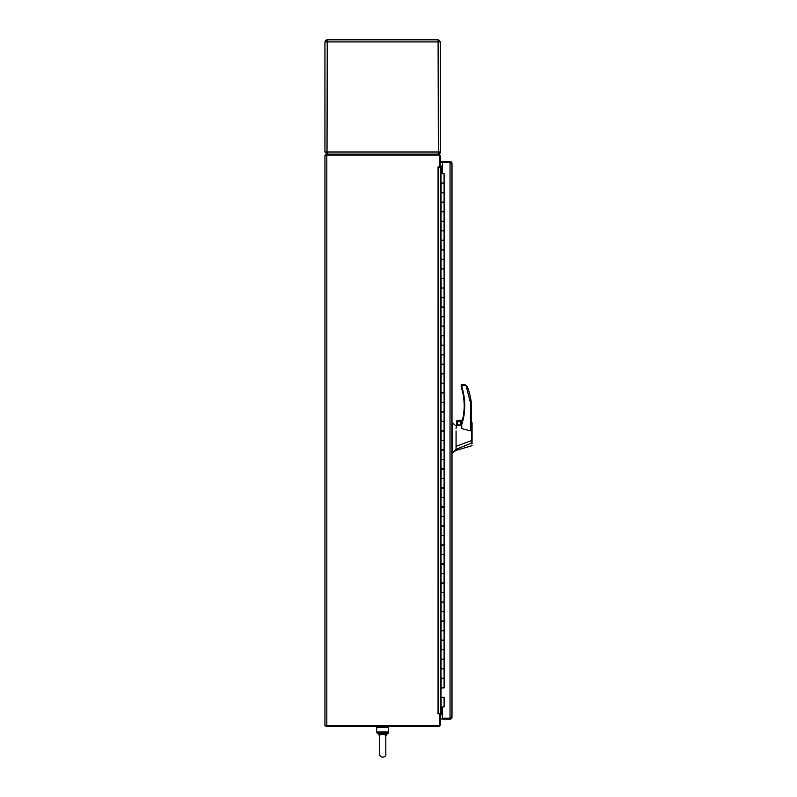 <?xml version="1.0" encoding="UTF-8"?>
<svg xmlns="http://www.w3.org/2000/svg" width="797" height="797" viewBox="0 0 797 797"><rect width="100%" height="100%" fill="white"/><g stroke="black" fill="none" stroke-linecap="round" stroke-linejoin="round"><path stroke-width="1.2" d="M388.627 726.585L388.627 727.183L388.627 726.585M376.722 726.585L376.722 727.183L388.627 727.183M439.406 166.703L440.392 166.703L440.392 156.441A2.331 2.331 0 0 0 438.071 154.11L325.943 154.11L325.943 155.096M442.395 166.204L441.289 166.204A0.897 0.897 0 0 1 440.392 165.318M440.014 166.703A1.883 1.883 0 0 0 441.289 167.201L442.395 167.201M325.943 725.599L325.943 726.585L438.071 726.585A2.331 2.331 0 0 0 440.392 724.254L440.392 713.992L439.406 713.992M440.014 713.992A1.883 1.883 0 0 1 441.289 713.494L437.922 713.634L439.406 713.773L439.406 725.599L324.947 725.599L324.947 155.096L439.406 155.096L439.406 166.922L437.922 167.061L441.289 167.201L441.289 173.746M440.392 715.377A0.897 0.897 0 0 1 441.289 714.481L442.395 714.481M438.061 713.494L438.071 167.201M442.395 713.494L441.289 713.494L441.289 706.949M440.392 713.494L440.392 167.201M450.923 717.27L450.026 719.153L450.923 717.27L449.737 718.167L442.474 718.167M451.999 423.068L451.999 163.435A1.883 1.883 0 0 0 450.116 161.552L442.474 161.552M450.156 719.153A1.883 1.883 0 0 0 451.999 717.27L451.999 453.254M450.116 162.578L450.634 162.708M442.474 162.548L450.106 162.548M450.026 719.153L442.395 719.153L442.395 718.167L450.026 718.167L451.909 717.27L451.909 163.435L450.026 161.552L450.923 163.435M451.909 163.435L450.026 162.548L442.395 162.548L442.395 161.552L450.026 161.552M451.909 717.27L450.544 719.083M443.63 706.949L442.395 707.108L442.395 718.157L450.026 718.157L450.026 162.548L442.395 162.548L442.395 173.607L443.63 173.746M441.08 706.949L441.08 697.624L444.098 697.624L444.098 706.949L440.392 706.949L440.402 687.911L444.098 687.911L441 687.911L441 697.624M444.098 687.911L444.098 678.576L440.402 678.576L440.402 668.862L444.098 668.862L444.098 659.537L440.402 659.537L440.402 649.824L444.098 649.824L444.098 640.489L440.402 640.489L440.402 630.776L444.098 630.776L444.098 621.451L440.402 621.451L440.402 611.737L444.098 611.737L444.098 602.402L440.402 602.402L440.402 592.699L444.098 592.699L444.098 583.364L440.402 583.364L440.402 573.651L444.098 573.651L444.098 564.316L440.402 564.316L440.402 554.612L444.098 554.612L444.098 545.278L440.402 545.278L440.402 535.564L444.098 535.564L444.098 526.239L440.402 526.239L440.402 516.526L444.098 516.526L444.098 507.191L440.402 507.191L440.402 497.477L444.098 497.477L444.098 488.153L440.402 488.153L440.402 478.439L444.098 478.439L444.098 469.104L440.402 469.104L440.402 459.391L444.098 459.391L444.098 450.066L440.402 450.066L440.402 440.352L444.098 440.352L444.098 431.018L440.402 431.018L440.402 421.304L444.098 421.304L444.098 411.979L440.402 411.979L440.402 402.266L444.098 402.266L444.098 392.931L440.402 392.931L440.402 383.218L444.098 383.218L444.098 373.893L440.402 373.893L440.402 364.179L444.098 364.179L444.098 354.844L440.402 354.844L440.402 345.141L444.098 345.141L444.098 335.806L440.402 335.806L440.402 326.093L444.098 326.093L444.098 316.758L440.402 316.758L440.402 307.054L444.098 307.054L444.098 297.719L440.402 297.719L440.402 288.006L444.098 288.006L444.098 278.681L440.402 278.681L440.402 268.968L444.098 268.968L444.098 259.633L440.402 259.633L440.402 249.919L444.098 249.919L444.098 240.594L440.402 240.594L440.402 230.881L444.098 230.881L444.098 221.546L440.402 221.546L440.402 211.833L444.098 211.833L444.098 202.508L440.402 202.508L440.402 192.794L444.098 192.794L444.098 183.459L440.402 183.459L440.402 173.746L441 173.746L441 183.459M440.402 668.862L440.402 659.537M440.402 649.824L440.402 640.489M440.402 630.776L440.402 621.451M440.402 611.737L440.402 602.402M440.402 592.699L440.402 583.364M440.402 573.651L440.402 564.316M440.402 554.612L440.402 545.278M440.402 535.564L440.402 526.239M440.402 516.526L440.402 507.191M440.402 497.477L440.402 488.153M440.402 478.439L440.402 469.104M440.402 459.391L440.402 450.066M440.402 440.352L440.402 431.018M440.402 421.304L440.402 411.979M440.402 402.266L440.402 392.931M440.402 383.218L440.402 373.893M440.402 364.179L440.402 354.844M440.402 345.141L440.402 335.806M440.402 326.093L440.402 316.758M440.402 307.054L440.402 297.719M440.402 288.006L440.402 278.681M440.402 268.968L440.402 259.633M440.402 249.919L440.402 240.594M440.402 230.881L440.402 221.546M440.402 211.833L440.402 202.508M440.402 192.794L440.402 183.459M441.08 697.624L440.402 697.624M444.098 668.862L444.098 678.197L444.088 668.862L441 668.862L441 678.576M444.098 192.794L444.098 202.129L444.088 192.794L441 192.794L441 202.508M444.098 211.833L444.098 221.167L444.088 211.833L441 211.833L441 221.546M444.098 230.881L444.098 240.206L444.088 230.881L441 230.881L441 240.594M444.098 249.919L444.098 259.254L444.088 249.919L441 249.919L441 259.633M444.098 268.968L444.098 278.292L444.088 268.968L441 268.968L441 278.681M444.098 288.006L444.098 297.341L444.088 288.006L441 288.006L441 297.719M444.098 307.054L444.098 316.379L444.088 307.054L441 307.054L441 316.758M444.098 326.093L444.098 335.427L444.088 326.093L441 326.093L441 335.806M444.098 345.141L444.098 354.466L444.088 345.141L441 345.141L441 354.844M444.098 364.179L444.098 373.514L444.088 364.179L441 364.179L441 373.893M444.098 383.218L444.098 392.552L444.088 383.218L441 383.218L441 392.931M444.098 402.266L444.098 411.601L444.088 402.266L441 402.266L441 411.979M444.098 421.304L444.098 430.639L444.088 421.304L441 421.304L441 431.018M444.098 440.352L444.098 449.677L444.088 440.352L441 440.352L441 450.066M444.098 459.391L444.098 468.726L444.088 459.391L441 459.391L441 469.104M444.098 478.439L444.098 487.764L444.088 478.439L441 478.439L441 488.153M444.098 497.477L444.098 506.812L444.088 497.477L441 497.477L441 507.191M444.098 516.526L444.098 525.851L444.088 516.526L441 516.526L441 526.239M444.098 535.564L444.098 544.899L444.088 535.564L441 535.564L441 545.278M444.098 554.612L444.098 563.937L444.088 554.612L441 554.612L441 564.316M444.098 573.651L444.098 582.986L444.088 573.651L441 573.651L441 583.364M444.098 592.699L444.098 602.024L444.088 592.699L441 592.699L441 602.402M444.098 611.737L444.098 621.072L444.088 611.737L441 611.737L441 621.451M444.098 630.776L444.098 640.111L444.088 630.776L441 630.776L441 640.489M444.098 649.824L444.098 659.159L444.088 649.824L441 649.824L441 659.537M444.088 173.746L441 173.746L441 183.081L444.098 183.081L444.088 173.746L444.098 183.081M444.098 697.236L441 697.236L441 687.911M444.098 678.197L441 678.197L441 668.862M444.098 659.159L441 659.159L441 649.824M444.098 640.111L441 640.111L441 630.776M444.098 621.072L441 621.072L441 611.737M444.098 602.024L441 602.024L441 592.699M444.098 582.986L441 582.986L441 573.651M444.098 563.937L441 563.937L441 554.612M444.098 544.899L441 544.899L441 535.564M444.098 525.851L441 525.851L441 516.526M444.098 506.812L441 506.812L441 497.477M444.098 487.764L441 487.764L441 478.439M444.098 468.726L441 468.726L441 459.391M444.098 449.677L441 449.677L441 440.352M444.098 430.639L441 430.639L441 421.304M444.098 411.601L441 411.601L441 402.266M444.098 392.552L441 392.552L441 383.218M444.098 373.514L441 373.514L441 364.179M444.098 354.466L441 354.466L441 345.141M444.098 335.427L441 335.427L441 326.093M444.098 316.379L441 316.379L441 307.054M444.098 297.341L441 297.341L441 288.006M444.098 278.292L441 278.292L441 268.968M444.098 259.254L441 259.254L441 249.919M444.098 240.206L441 240.206L441 230.881M444.098 221.167L441 221.167L441 211.833M444.098 202.129L441 202.129L441 192.794M439.207 152.028L438.31 152.914L438.31 152.028L438.101 154.11L327.238 154.11L327.059 152.436M438.31 41.932L324.947 41.932L324.947 152.028L327.029 152.028L327.238 39.85L438.101 39.85L438.31 152.028L440.392 152.028L440.392 41.932L438.31 41.932L438.47 41.055M440.392 41.932L438.31 39.85L439.207 41.932M337.061 39.85L327.029 39.85L326.152 41.773M438.31 39.85L428.288 39.85M440.352 152.436A2.082 2.082 0 0 1 439.476 153.761M439.107 153.951A2.082 2.082 0 0 1 438.31 154.11L440.392 152.028M325.565 40.458L326.71 39.87M326.232 153.951A2.082 2.082 0 0 0 327.029 154.11L326.142 152.028M327.029 39.85L324.947 41.932M324.947 152.028L327.029 154.11M438.31 152.914L438.31 154.11L428.497 154.11M440.392 161.133A4.762 4.762 0 0 1 442.395 163.246M442.395 717.469A4.762 4.762 0 0 1 440.392 719.581M440.392 163.933A2.68 2.68 0 0 1 440.691 165.975M440.681 714.72A2.68 2.68 0 0 1 440.392 716.792M456.053 430.958L456.053 446.34L471.515 440.592L471.485 423.625C471.306 421.782 471.306 421.782 471.455 423.615M462.439 420.168L457.089 420.447A1.186 1.186 0 0 0 456.711 421.065L462.21 421.065L456.711 421.065L456.053 428.387M471.286 427.919L470.429 430.878L461.772 428.607L461.194 426.813M461.194 424.761L456.96 425.747L456.96 421.354M456.053 446.34L456.053 449.329L471.625 443.082L472.053 423.187L472.053 443.56M456.053 425.927L452.676 423.068L452.676 452.278L456.053 449.329M461.772 428.607L461.772 424.632C465.637 412.328 465.737 399.994 462.051 387.631C465.737 399.994 465.637 412.328 461.772 424.632L461.224 424.452A61.1 61.1 0 0 0 461.503 387.8L461.224 386.904L462.051 387.631L461.194 386.724L461.194 385.031L461.194 386.724L462.051 387.631L461.772 384.463A0.568 0.568 0 0 0 461.194 385.031L465.936 385.32L461.772 384.463M461.772 424.632L461.194 424.691M459.989 425.04A1.933 1.933 0 0 0 458.883 421.384A1.933 1.933 0 0 0 457.229 423.297A1.933 1.933 0 0 0 459.192 425.219M457.378 423.297A1.783 1.783 0 0 0 459.162 425.08A1.783 1.783 0 0 0 460.945 423.297A1.783 1.783 0 0 0 459.162 421.513A1.783 1.783 0 0 0 457.378 423.297M461.194 424.632L461.194 427.132L461.194 424.632A0.568 0.568 0 0 1 461.224 424.452M471.286 427.899L471.286 402.475L470.429 402.535L465.936 385.32L464.611 384.662M470.429 430.878L470.429 402.535L471.286 402.475A70.455 70.455 0 0 0 467.719 387.611L465.946 385.3M470.429 402.535L471.286 402.475M471.655 443.879L472.053 442.843M452.676 452.278L451.909 451.72M452.676 423.068L451.909 423.068M466.604 385.848L467.231 386.615M467.431 386.953L467.719 387.611M385.808 735.033L385.937 733.977L382.67 733.13L379.412 733.977L379.571 734.924L382.67 734.406L385.778 734.924M379.521 735.103L379.521 754.082C380.02 758.963 386.665 757.2 385.828 754.082L385.828 753.175M386.505 734.316L385.977 735.362M379.412 733.977L378.705 733.31L379.521 735.591L378.844 734.316M385.818 735.103L385.828 754.082C386.665 757.2 380.02 758.963 379.521 754.082L379.571 734.924M385.937 733.977L386.635 733.31L385.828 735.591L387.013 731.995L378.326 731.995L378.485 732.702L382.67 733.13L382.67 734.406M386.864 732.702L382.67 733.13L382.67 731.995M387.013 731.995L388.627 731.995L388.149 727.183L376.722 727.661L376.722 731.995L377.24 733.31L378.705 733.31L378.485 732.702M326.83 725.599L326.83 155.096M440.402 687.911L440.402 678.576M441.08 687.911L441.08 678.576M441.08 192.794L441.08 183.459M441.08 211.833L441.08 202.508M441.08 230.881L441.08 221.546M441.08 249.919L441.08 240.594M441.08 268.968L441.08 259.633M441.08 288.006L441.08 278.681M441.08 307.054L441.08 297.719M441.08 326.093L441.08 316.758M441.08 345.141L441.08 335.806M441.08 364.179L441.08 354.844M441.08 383.218L441.08 373.893M441.08 402.266L441.08 392.931M441.08 421.304L441.08 411.979M441.08 440.352L441.08 431.018M441.08 459.391L441.08 450.066M441.08 478.439L441.08 469.104M441.08 497.477L441.08 488.153M441.08 516.526L441.08 507.191M441.08 535.564L441.08 526.239M441.08 554.612L441.08 545.278M441.08 573.651L441.08 564.316M441.08 592.699L441.08 583.364M441.08 611.737L441.08 602.402M441.08 630.776L441.08 621.451M441.08 649.824L441.08 640.489M441.08 668.862L441.08 659.537M438.31 152.028L327.029 152.028M452.676 450.893L451.909 450.893M452.676 427.182L451.909 427.182M457.089 420.447L462.37 420.447M379.521 735.721L376.722 731.995L378.326 731.995M385.828 735.721L388.627 731.995L388.109 733.31L386.635 733.31M472.053 422.789L471.286 422.241M472.053 445.662L456.053 450.395L451.909 453.254M379.521 753.175L379.521 754.082"/></g></svg>
